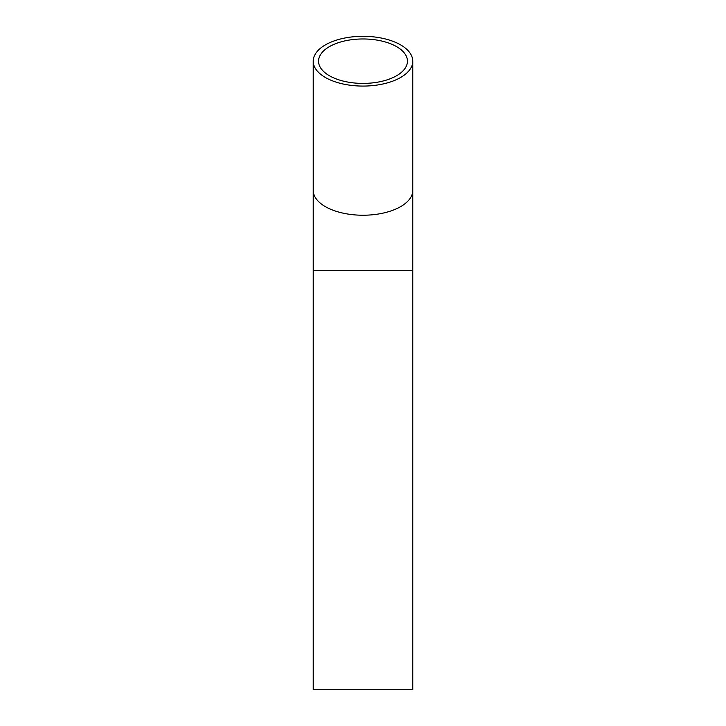 <?xml version="1.0" encoding="UTF-8"?>
<svg xmlns="http://www.w3.org/2000/svg" width="726" height="726" viewBox="0 0 726 726"><rect width="100%" height="100%" fill="white"/><g stroke="black" fill="none" stroke-linecap="round" stroke-linejoin="round"><path stroke-width="1.09" d="M363 38.968A44.449 22.225 180 0 1 407.449 61.193A44.449 22.225 180 0 1 363 83.408A44.449 22.225 180 0 1 318.551 61.193A44.449 22.225 180 0 1 363 38.968M363 36.3A49.776 24.893 180 0 1 412.776 61.193A49.776 24.893 180 0 1 363 86.076A49.776 24.893 180 0 1 313.224 61.193A49.776 24.893 180 0 1 363 36.3M313.224 270.344L313.224 689.7L412.776 689.7L412.776 270.344L313.224 270.344L313.224 61.193M412.776 61.193L412.776 190.339A49.776 24.893 180 0 1 363 215.232A49.776 24.893 180 0 1 313.224 190.339M412.776 190.339L412.776 270.344"/></g></svg>
